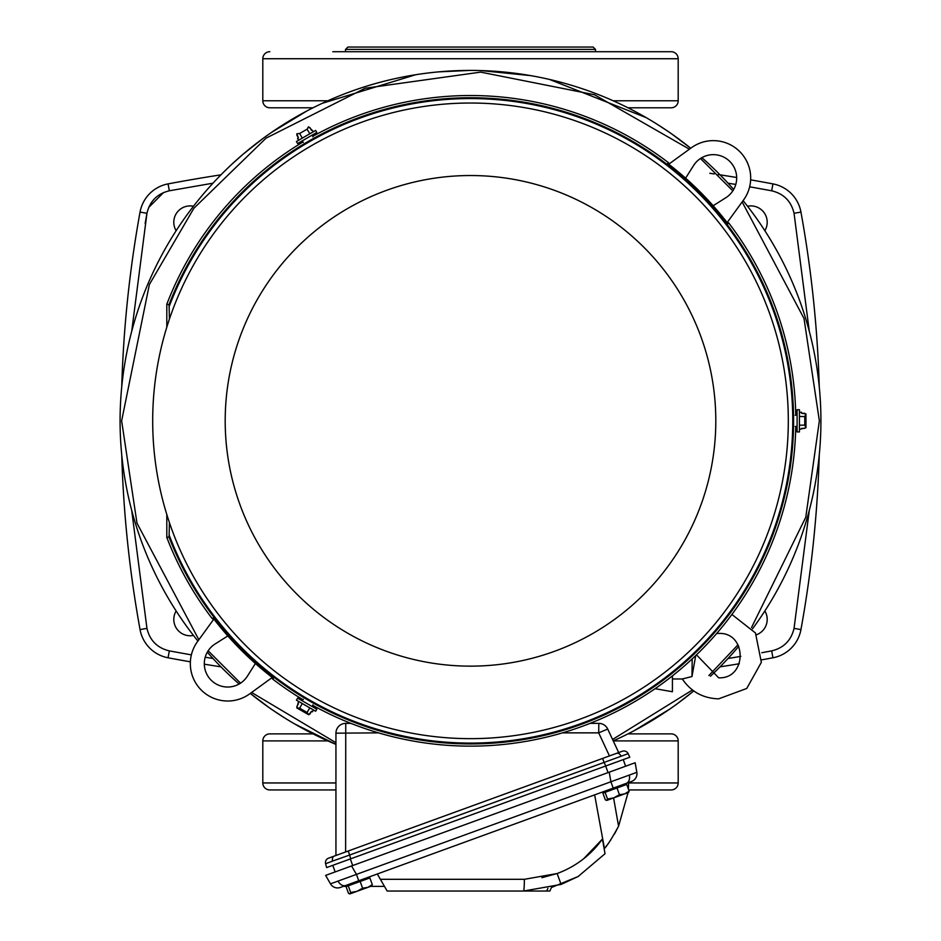 <?xml version="1.0" encoding="UTF-8"?>
<svg xmlns="http://www.w3.org/2000/svg" width="941" height="941" viewBox="0 0 941 941"><rect width="100%" height="100%" fill="white"/><g stroke="black" fill="none" stroke-linecap="round" stroke-linejoin="round"><path stroke-width="1.41" d="M627.976 733.886L671.18 733.886A7.01 7.01 0 0 1 678.19 740.896L678.19 782.947A7.01 7.01 0 0 1 671.18 789.946L628.717 789.946M313.024 733.886L269.82 733.886A7.01 7.01 0 0 0 262.81 740.896L262.81 782.947A7.01 7.01 0 0 0 269.82 789.946L335.937 789.946M332.796 51.72L671.18 51.72A7.01 7.01 0 0 1 678.19 58.73L678.19 100.781A7.01 7.01 0 0 1 671.18 107.792L627.976 107.792M327.797 100.781L262.81 100.781A7.01 7.01 0 0 0 269.82 107.792L313.024 107.792M671.18 51.72L608.204 51.72M269.82 51.72A7.01 7.01 0 0 0 262.81 58.73L262.81 100.781M593.148 47.05L347.852 47.05L593.148 47.05L595.488 49.391L345.512 49.391L347.864 47.05M563.706 51.72L377.294 51.72M595.488 51.72L595.488 49.391M345.512 51.72L345.512 49.391M198.857 639.727L136.986 523.149L121.636 420.839L149.384 284.488L193.881 208.267L266.115 138.115L365.202 88.242L480.663 72.128L594.465 94.747L689.388 149.196M700.469 158.5L732.827 190.87M742.143 201.939L804.014 318.517L819.364 420.839L805.767 517.268L751.518 627.553M197.904 641.044A350.428 350.428 0 0 1 690.706 148.243L672.027 134.151M703.386 158.994L701.868 157.653A350.428 350.428 0 0 1 733.686 189.47M743.096 200.633A350.428 350.428 0 0 1 752.541 628.8M764.857 610.98A16.35 16.35 0 0 1 756.505 634.752M747.53 206.244A16.35 16.35 0 0 1 764.857 230.698M176.143 230.698A16.35 16.35 0 0 1 193.47 206.244M193.47 635.422A16.35 16.35 0 0 1 176.143 610.98M132.163 579.691A7.01 7.01 -3.7 0 0 132.222 580.656L132.14 579.985M131.858 577.986L131.446 574.88L131.869 577.997M703.586 159.17L705.338 160.746M243.672 153.736L263.339 138.198M271.255 132.563L307.189 110.791M322.175 103.345L415.663 74.727M438.565 71.869L469.982 70.41M480.839 70.563L530.665 75.621M549.45 79.42L646.232 117.66M656.336 123.753L667.628 131.117M231.474 164.581L242.896 154.395M738.003 644.761L708.879 675.544M692.447 689.988L612.567 739.461M335.937 742.696L251.612 692.482M240.531 683.166L208.173 650.807M738.779 646.279A350.428 350.428 0 0 1 710.431 676.238M677.661 703.468L693.752 690.941A350.428 350.428 0 0 1 613.226 740.873L618.825 738.32M294.768 724.005L335.937 744.39A350.428 350.428 0 0 1 250.294 693.435L268.973 707.514M237.614 682.672L239.132 684.025A350.428 350.428 0 0 1 207.314 652.207M237.414 682.496L235.662 680.931M669.745 709.102L633.811 730.875M284.664 717.924L273.372 710.561M808.778 580.656L808.86 579.974M130.364 275.125L130.928 270.714L130.364 275.125M131.458 266.738L131.858 263.739M808.778 261.022L808.86 261.68M810.636 566.553L810.072 570.952L810.636 566.553M217.783 666.346L217.112 666.24L217.783 666.346M709.82 173.285L714.195 173.944M718.183 174.544L721.218 175.014M723.217 175.332L723.888 175.438L723.217 175.332M191.341 654.877L169.345 650.89L168.051 657.783A1635.317 1635.317 0 0 0 190.341 661.817A1635.317 1635.317 0 0 1 168.051 657.783A35.04 35.04 0 0 1 140.056 629.6A1168.087 1168.087 0 0 1 121.742 454.974A1168.087 1168.087 0 0 0 140.056 629.6L146.949 628.353L131.705 510.387M131.705 331.291L146.949 213.325L140.056 212.066A1168.087 1168.087 0 0 0 121.742 386.692A1168.087 1168.087 0 0 1 140.056 212.066A35.04 35.04 0 0 1 168.051 183.895A1635.317 1635.317 0 0 1 220.935 174.838A1635.317 1635.317 0 0 0 168.051 183.895L169.345 190.788C157.265 193.705 149.795 201.221 146.949 213.325L145.149 223.464M749.659 186.8L771.655 190.788L772.949 183.895A1635.317 1635.317 0 0 0 750.659 179.86A1635.317 1635.317 0 0 1 772.949 183.895A35.04 35.04 0 0 1 800.944 212.066A1168.087 1168.087 0 0 1 819.258 386.692A1168.087 1168.087 0 0 0 800.944 212.066L794.051 213.325L809.295 331.291M809.295 510.387L794.051 628.353L800.944 629.6A1168.087 1168.087 0 0 0 819.258 454.974A1168.087 1168.087 0 0 1 800.944 629.6A35.04 35.04 0 0 1 772.949 657.783A1635.317 1635.317 0 0 1 761.657 659.864A1635.317 1635.317 0 0 0 772.949 657.783L771.655 650.89L761.775 652.725M739.308 663.746A1635.317 1635.317 0 0 1 720.065 666.84A1635.317 1635.317 0 0 0 739.308 663.746M220.935 666.84A1635.317 1635.317 0 0 1 204.315 664.181A1635.317 1635.317 0 0 0 220.935 666.84M212.972 658.488L205.209 657.23M728.028 183.189L735.791 184.448M720.065 174.838A1635.317 1635.317 0 0 1 736.685 177.496A1635.317 1635.317 0 0 0 720.065 174.838L721.253 175.026M795.227 426.402A1.87 1.87 0 0 1 797.098 428.261M795.227 415.275A1.87 1.87 0 0 0 797.098 413.405M799.427 412.111L799.427 429.567M799.427 416.475L804.778 416.557L805.943 413.911L801.556 413.287L804.778 413.287M799.427 425.203L804.778 425.12L804.778 416.557M805.955 414.828L805.955 427.567M799.568 429.402L805.943 427.755L804.778 425.12M799.568 412.276L801.556 412.276L801.556 413.287M801.556 428.378L804.778 428.378M797.098 431.931L797.098 409.735L799.427 409.735L799.427 431.931L797.098 431.931M330.491 883.834L636.845 772.326A8.175 8.175 0 0 1 631.587 781.43L340.371 887.434A8.175 8.175 0 0 1 330.491 883.834L325.621 875.401L635.151 762.739L636.845 772.326L635.151 762.739M352.71 865.532L350.311 858.945L332.749 865.344L335.149 871.931L351.569 865.955L356.439 874.389L358.744 880.741M628.141 753.67L604.087 762.422L602.628 758.411L622.307 751.247A4.67 4.67 0 0 1 628.141 753.67L629.8 757.223L605.745 765.974L623.236 759.61L625.624 766.197L609.215 772.173L610.909 781.771L613.214 788.123M604.687 851.793L604.146 848.747L605.028 853.722L578.15 876.506L561.107 884.422L523.561 891.045L387.163 891.045L377.317 873.977M614.485 834.008L618.578 826.21C611.697 838.784 606.886 846.3 604.146 848.747L602.44 839.054L605.028 853.722L578.15 876.506L551.861 887.328M594.653 794.874L604.428 848.417M604.592 848.206L605.075 847.618M605.875 846.629L606.663 845.618M607.721 844.23L608.686 842.913M609.991 841.078L610.932 839.701M384.457 886.363L370.613 886.363M549.815 891.045L551.497 887.422L549.815 891.045L523.561 891.045A14.021 0.847 90 0 0 524.384 879.306L557.143 873.53C575.727 866.614 590.819 855.122 602.44 839.054L583.655 858.768M348.076 885.869L347.676 884.775L343.289 886.363L346.7 886.363M604.922 792.381L604.534 791.287L628.67 782.5L628.388 789.052M613.591 797.933L618.578 826.21L628.059 792.663M434.366 891.045L442.199 891.045M452.221 891.045L455.397 891.045M463.419 891.045L466.595 891.045M628.576 792.475L629.153 791.158L624.659 793.898L628.576 792.475L629.153 791.158L626.718 784.453L617.002 787.982L619.449 794.686L613.85 797.839L624.659 793.898L619.449 794.686M731.898 614.485L755.458 632.964L761.351 662.323L746.742 688.471L718.653 698.845C703.174 698.387 691.047 691.776 682.296 678.979L691.976 676.532L692.2 658.912M695.728 655.571L691.976 676.532M303.32 699.281A1.87 1.87 0 0 1 300.767 699.963M312.953 704.844A1.87 1.87 0 0 0 313.635 707.397M313.588 710.067L298.473 701.339M309.812 707.879L307.072 712.478L308.777 714.807L311.506 711.314L309.895 714.101M302.261 703.515L299.65 708.197L307.072 712.478M308.613 714.713L296.944 707.973M298.544 701.539L296.78 707.879L299.65 708.197M297.568 708.338L307.978 714.348M313.377 710.102L312.388 711.819L311.506 711.314M298.438 703.774L296.827 706.562M297.591 698.128L316.811 709.22L315.647 711.243L296.427 700.151L297.591 698.128M371.566 886.022L372.307 884.634L367.813 887.387L362.603 888.175L357.004 891.327L350.687 892.503L348.252 885.81L346.053 886.61L348.488 893.315L349.781 893.95L371.73 885.963M349.946 893.891L350.687 892.503M372.307 884.634L369.872 877.941L360.156 881.47L362.603 888.175M348.252 885.81L360.156 881.47M347.676 884.775L366.837 877.8M312.953 136.833A1.87 1.87 0 0 1 313.635 134.281M303.32 142.397A1.87 1.87 0 0 0 300.767 141.715M298.473 140.338L313.588 131.611M302.261 138.151L299.65 133.481L296.78 133.787L298.438 137.904L296.827 135.116M309.812 133.787L307.072 129.199L299.65 133.481M307.978 127.317L308.613 126.964M313.377 131.564L308.777 126.87L307.072 129.199M298.544 140.138L297.556 138.409L298.438 137.904M311.506 130.364L309.895 127.564M316.811 132.446L297.591 143.55L296.427 141.526L315.647 130.423L316.811 132.446M378.47 732.863L335.937 733.18A9.81 9.81 0 0 1 345.747 723.37L350.911 723.37M335.937 855.487L345.629 851.958L345.747 723.37A9.81 9.81 0 0 0 335.937 733.18L335.937 855.487L334.278 856.087L609.45 755.929L598.699 732.863L598.817 723.37A9.81 9.81 0 0 1 607.71 729.04L598.699 732.863L562.53 732.863M590.089 723.37L598.817 723.37A9.81 9.81 0 0 1 607.71 729.04L618.684 752.577L609.45 755.929M325.61 863.779A4.67 4.67 0 0 1 328.515 858.18L334.278 856.087A4.67 3.305 70 0 0 332.596 861.062L325.61 863.779L326.621 867.578L605.745 765.974L604.087 762.422L349.664 855.028L348.205 851.017L345.629 851.958M350.675 858.815L349.664 855.028L332.596 861.062M655.112 688.694L672.427 691.741L672.427 675.885M606.627 800.462L613.85 797.839L607.533 799.027L605.098 792.322L602.899 793.122L605.334 799.826L606.792 800.403L607.533 799.027M605.098 792.322L617.002 787.982M685.589 178.167L693.588 165.522A23.36 23.36 0 0 1 735.768 171.509A23.36 23.36 0 0 1 725.805 197.751L713.16 205.738M668.722 164.204L691.364 147.761A37.381 37.381 0 0 1 743.566 199.974L727.122 222.605M795.757 415.193A325.315 325.315 0 0 0 728.605 222.829L727.969 223.699A324.269 324.269 0 0 0 667.639 163.369L668.51 162.734A325.315 325.315 0 0 0 312.753 136.327M166.804 514.492L166.804 537.429A325.315 325.315 0 0 0 212.395 618.849L213.031 617.966A324.269 324.269 0 0 0 273.361 678.308L272.49 678.943A325.315 325.315 0 0 0 302.99 699.704M302.99 141.973A325.315 325.315 0 0 0 166.804 304.249L166.804 327.186M255.411 663.499L247.412 676.144A23.36 23.36 0 0 1 211.149 680.19A23.36 23.36 0 0 1 215.195 643.915L227.84 635.928M272.278 677.461L249.636 693.905A37.381 37.381 0 0 1 197.434 641.703L213.878 619.06M166.804 537.429L169.015 537.017L169.121 534.97A165.981 4.34 -90 0 0 169.404 522.549M169.404 319.128A165.981 4.34 -90 0 0 169.121 306.695L169.015 304.661L166.804 304.249M312.753 705.338A325.315 325.315 0 0 0 795.757 426.473M152.689 420.839A317.811 317.811 0 0 1 470.5 103.028A317.811 317.811 0 0 1 788.311 420.839A317.811 317.811 0 0 1 470.5 738.65A317.811 317.811 0 0 1 152.689 420.839M262.81 740.896L327.797 740.896M613.238 740.896L678.19 740.896M262.81 782.947L335.937 782.947M628.67 782.947L678.19 782.947M678.19 100.781L613.203 100.781M678.19 58.73L262.81 58.73M163.605 192.517L148.678 207.479M168.051 657.783A35.04 35.04 0 0 1 140.056 629.6M140.056 212.066A35.04 35.04 0 0 1 168.051 183.895M800.944 629.6A35.04 35.04 0 0 1 772.949 657.783M772.949 183.895A35.04 35.04 0 0 1 800.944 212.066M169.345 650.89C157.276 647.961 149.807 640.445 146.949 628.353M794.051 628.353C791.193 640.445 783.724 647.961 771.655 650.89M794.051 213.325C791.205 201.221 783.735 193.705 771.655 190.788M740.838 656.383L728.028 658.488M169.345 190.788L212.972 183.189M626.247 783.383A8.175 5.787 -110 0 0 629.4 775.643M345.723 885.481A8.175 5.787 -110 0 1 338.325 881.576M561.107 884.422L557.143 873.53L541.91 877.694M380.387 879.306L524.384 879.306M546.639 891.045L547.921 888.304M616.555 753.341A4.67 3.305 70 0 1 621.036 756.07M605.675 766.009L608.062 772.596M169.121 534.97A322.269 322.269 0 0 0 792.769 420.839A322.269 322.269 0 0 0 169.121 306.695M169.015 304.661A323.092 323.092 0 0 1 793.592 420.839A323.092 323.092 0 0 1 169.015 537.017M225.193 420.839A245.307 245.307 0 0 1 470.5 175.532A245.307 245.307 0 0 1 715.807 420.839A245.307 245.307 0 0 1 470.5 666.146A245.307 245.307 0 0 1 225.193 420.839M132.128 579.938L132.222 580.597M131.869 263.68L131.446 266.75M808.872 261.739L808.778 261.069M808.778 580.597L808.86 579.985M236.92 682.06L231.474 677.085M243.566 153.818L237.72 158.9M704.08 159.617L709.526 164.581M672.427 678.979L682.296 678.979M696.481 654.842L718.653 677.814C747.283 679.19 747.283 632.058 718.653 633.422L716.654 633.516M367.837 878.671L367.437 877.577M624.683 785.194L624.283 784.088"/></g></svg>
